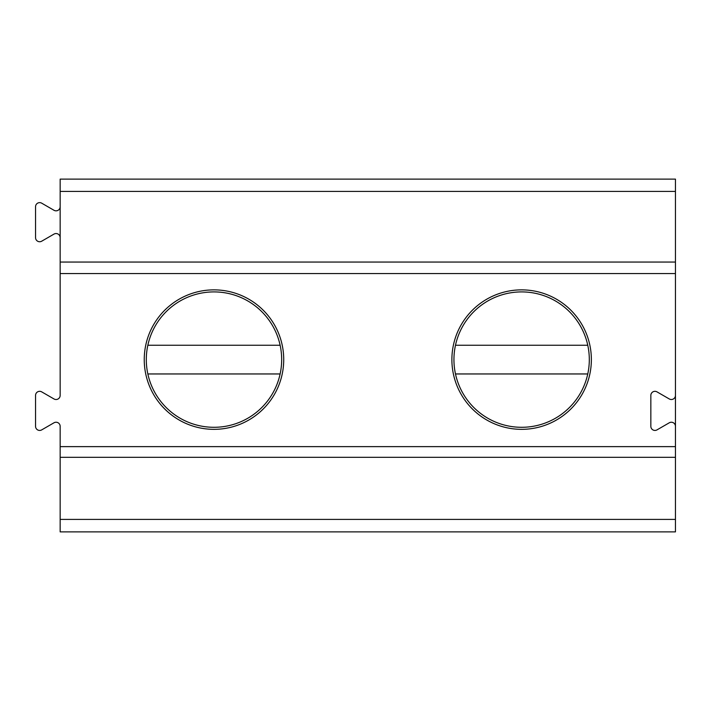 <?xml version="1.0" encoding="UTF-8"?>
<svg xmlns="http://www.w3.org/2000/svg" width="711" height="711" viewBox="0 0 711 711"><rect width="100%" height="100%" fill="white"/><g stroke="black" fill="none" stroke-linecap="round" stroke-linejoin="round"><path stroke-width="1.07" d="M521.625 289.866A69.731 69.731 0 0 1 582.016 394.472A69.731 69.731 0 0 1 461.235 394.472A69.731 69.731 0 0 1 521.625 289.866M60.159 519.412L675.45 519.412L675.45 531.881L60.159 531.881L60.159 446.632L675.45 446.632L675.45 426.333A4.106 4.106 0 0 0 669.3 422.778L656.991 429.888A4.106 4.106 0 0 1 650.841 426.333L650.841 395.423A4.106 4.106 0 0 1 656.991 391.868L669.3 398.969A4.106 4.106 0 0 0 675.45 395.423L675.45 273.557L60.159 273.557L60.159 191.419L675.45 191.419L675.45 179.119L60.159 179.119L60.159 191.419M60.159 446.632L60.159 426.333A4.106 4.106 0 0 0 54.009 422.778L41.7 429.888A4.106 4.106 0 0 1 35.55 426.333L35.55 395.423A4.106 4.106 0 0 1 41.7 391.868L54.009 398.969A4.106 4.106 0 0 0 60.159 395.423L60.159 273.557M213.984 289.866A69.731 69.731 0 0 1 274.375 394.472A69.731 69.731 0 0 1 153.594 394.472A69.731 69.731 0 0 1 213.984 289.866M147.844 345.244A67.678 67.678 0 0 0 147.844 373.959L280.125 373.959A67.678 67.678 0 0 0 280.125 345.244L147.844 345.244A67.678 67.678 0 0 1 280.125 345.244M60.159 262.057L675.45 262.057L675.45 273.557M280.125 373.959A67.678 67.678 0 0 1 147.844 373.959M675.45 262.057L675.45 191.419M675.45 446.632L675.45 457.315L60.159 457.315M455.484 345.244A67.678 67.678 0 0 1 587.766 345.244L455.484 345.244A67.678 67.678 0 0 0 455.484 373.959L587.766 373.959A67.678 67.678 0 0 0 587.766 345.244M587.766 373.959A67.678 67.678 0 0 1 455.484 373.959M675.45 395.423L675.45 426.333M60.159 206.732A4.106 4.106 0 0 1 54.009 210.287L41.7 203.177A4.106 4.106 0 0 0 35.55 206.732L35.55 237.643A4.106 4.106 0 0 0 41.7 241.198L54.009 234.088A4.106 4.106 0 0 1 60.159 237.643M675.45 519.412L675.45 457.315"/></g></svg>
